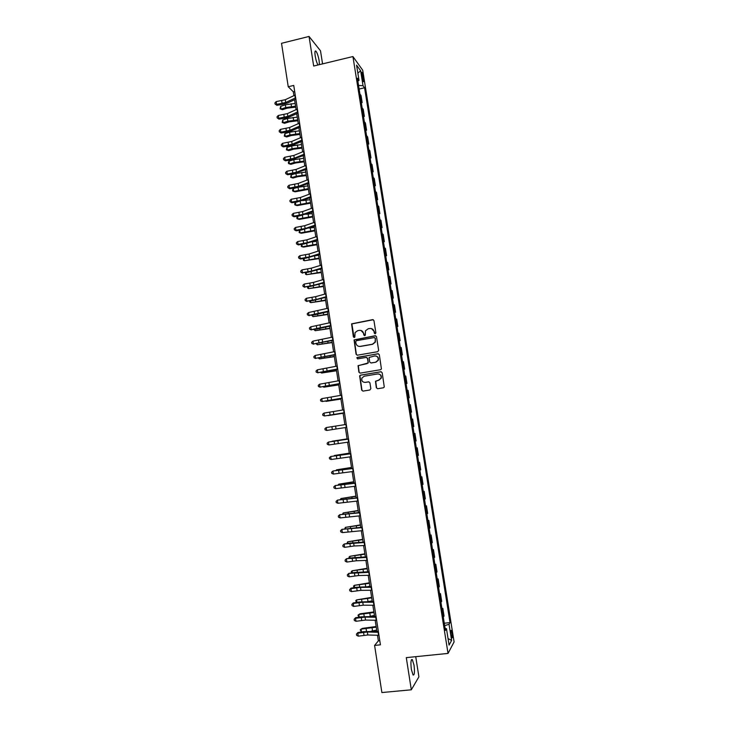 <?xml version="1.0" encoding="UTF-8"?>
<svg xmlns="http://www.w3.org/2000/svg" width="729" height="729" viewBox="0 0 729 729"><rect width="100%" height="100%" fill="white"/><g stroke="black" fill="none" stroke-linecap="round" stroke-linejoin="round"><path stroke-width="1.09" d="M375.216 333.8L375.882 332.852L373.95 320.596L372.628 319.648L351.588 323.858L353.346 336.834L354.258 337.5L354.832 337.08L355.087 332.57L357.684 330.665L359.37 330.365C361.584 330.201 362.978 331.212 363.552 333.408L363.798 334.994L364.71 335.659L365.293 335.212L365.493 330.802L368.154 328.797L369.849 328.497C372.072 328.332 373.476 329.344 374.05 331.549L374.296 333.135L375.216 333.8M414.017 665.176L412.322 659.608C410.883 659.189 410.564 662.461 411.366 669.413L413.07 674.999C414.509 675.373 414.828 672.102 414.017 665.176M319.402 64.644L319.138 60.744C318.309 56.142 317.252 52.962 315.967 51.194C314.919 50.392 314.664 51.996 315.201 55.987C315.885 59.887 316.805 62.885 317.972 64.99M452.19 633.209L451.388 630.357C450.814 630.129 450.732 631.697 451.16 635.059L451.962 637.911C452.545 638.13 452.618 636.563 452.19 633.209M376.328 387.746L377.649 388.721L383.39 387.782L384.283 387.026L382.178 372.719L380.857 371.744L360.5 375.162L359.643 375.827L361.684 390.143L362.996 391.118L369.885 389.988L370.833 388.648L369.913 382.789L368.601 381.823L365.183 382.388C362.422 382.233 361.329 380.775 361.921 378.005L364.218 376.2L377.622 373.959C380.319 374.068 381.44 375.481 380.975 378.205L378.597 380.164L375.471 381.258L376.328 387.746L377.604 388.73M322.564 63.879L320.505 50.793L309.041 36.45L313.67 66.029L352.927 56.543L448.034 653.412L406.29 657.631L411.32 689.798L381.887 692.55L374.597 645.429L380.429 644.819L293.741 85.43L288.237 86.742L293.34 91.827L293.924 95.636M309.041 36.45L281.522 43.303L288.237 86.742M377.695 351.697L378.643 350.339L376.492 336.698L375.171 335.741L354.066 339.914L356.071 354.239L357.374 355.196L377.695 351.697M379.326 354.686L381.422 368.992L380.538 369.712L360.181 373.139L358.878 372.173L358.067 365.648L367.134 363.598L368.081 362.249L367.471 358.376L366.158 357.42L357.602 358.887L356.763 357.711L378.014 353.72L379.326 354.686M361.666 74.677L363.406 81.621C363.835 82.022 363.908 81.229 363.634 79.261L361.885 72.326C361.456 71.925 361.384 72.709 361.666 74.677M352.927 56.543L362.696 70.203L454.094 641.921L448.034 653.412M357.866 81.183L359.014 80.363L357.392 78.213L445.428 630.439L446.467 628.671L445.109 628.453M359.014 80.363L356.581 65.154L360.636 70.759L363.024 85.712L358.55 85.439M359.124 89.038L364.564 87.762L363.024 85.712M364.564 87.762L450.03 622.602L449.046 624.288L451.615 640.399L449.082 645.083L446.467 628.671M411.32 689.798L418.902 676.831L415.73 656.674M377.504 635.269L378.369 640.873L374.597 645.429M294.562 99.709L296.092 109.632M296.721 113.66L298.27 123.666M298.881 127.648L300.448 137.717M301.05 141.654L302.626 151.805M303.228 155.687L304.813 165.911M305.405 169.748L307 180.054M307.583 183.836L309.196 194.215M309.77 197.951L311.392 208.412M311.966 212.093L313.598 222.627M314.153 226.263L315.803 236.879M316.359 240.461L318.008 251.15M318.555 254.685L320.231 265.456M320.769 268.937L322.446 279.781M322.974 283.216L324.669 294.142M325.198 297.523L326.902 308.531M327.412 311.857L329.134 322.947M329.636 326.218L331.367 337.381M331.868 340.616L333.609 351.852M334.101 355.032L335.85 366.359M336.333 369.475L338.101 380.884M338.575 383.955L340.361 395.437M340.826 398.453L342.621 410.017M343.077 412.988L344.881 424.633M345.336 427.558L347.141 439.213M347.605 442.202L349.401 453.83M349.874 456.883L351.67 468.465M352.153 471.59L353.939 483.136M354.431 486.316L356.217 497.834M356.718 501.087L358.495 512.56M359.014 515.877L360.782 527.313M361.302 530.694L363.069 542.094M363.607 545.547L365.366 556.91M365.912 560.428L367.662 571.755M368.218 575.336L369.968 586.626M370.532 590.271L372.273 601.525M372.847 605.243L374.588 616.452M375.171 620.242L376.902 631.414M294.68 91.508L293.34 91.827M379.791 640.718L378.369 640.873M361.311 102.798L362.167 102.598L361.019 95.444L359.916 94.032M363.516 116.585L364.363 116.394L363.215 109.213L362.122 107.874M365.712 130.4L366.569 130.209L365.42 123.019L364.336 121.743M367.917 144.242L368.774 144.05L367.626 136.852L366.55 135.64M370.132 158.102L370.988 157.92L369.831 150.703L368.774 149.554M372.346 171.998L373.202 171.816L372.045 164.59L370.997 163.506M374.569 185.922L375.417 185.74L374.269 178.496L373.221 177.484M376.793 199.864L377.649 199.682L376.492 192.429L375.453 191.481M379.016 213.834L379.873 213.661L378.716 206.389L377.686 205.514M381.249 227.831L382.105 227.667L380.948 220.377L379.927 219.566M383.481 241.864L384.347 241.691L383.181 234.392L382.178 233.644M385.723 255.915L386.589 255.742L385.422 248.434L384.42 247.76M387.965 269.994L388.83 269.83L387.664 262.504L386.68 261.893M390.215 284.1L391.081 283.936L389.915 276.592L388.931 276.054M392.466 298.234L393.332 298.07L392.166 290.716L391.2 290.242M394.726 312.395L395.592 312.231L394.416 304.868L393.46 304.467M396.986 326.574L397.861 326.419L396.676 319.038L395.738 318.71M399.255 340.789L400.121 340.643L398.945 333.244L398.007 332.98M401.524 355.032L402.399 354.886L401.214 347.478L400.285 347.277M403.802 369.302L404.668 369.156L403.483 361.73L402.572 361.611M406.08 383.6L406.955 383.454L405.761 376.018L404.859 375.964M408.358 397.925L409.233 397.779L408.049 390.325L407.156 390.343M410.646 412.277L411.53 412.14L410.336 404.668L409.452 404.759M411.748 419.175L412.623 419.038L411.757 419.193M412.951 426.72L413.817 426.52L412.623 419.038M414.045 433.564L414.919 433.427L414.063 433.664M415.257 441.2L416.113 440.927L414.919 433.427M416.341 447.989L417.225 447.852L416.368 448.162M417.571 455.707L418.419 455.361L417.225 447.852M418.646 462.432L419.53 462.304L418.683 462.678M419.895 470.241L420.724 469.831L419.53 462.304M420.952 476.912L421.836 476.784L421.007 477.231M422.209 484.812L423.039 484.32L421.836 476.784M423.267 491.41L424.15 491.291L423.33 491.811M424.542 499.401L425.353 498.846L424.15 491.291M425.581 505.944L426.465 505.826L425.654 506.418M426.875 514.027L427.677 513.398L426.465 505.826M427.905 520.506L428.789 520.388L427.996 521.062M429.208 528.68L430.001 527.969L428.789 520.388M430.228 535.095L431.112 534.977L430.329 535.724M431.55 543.36L432.324 542.576L431.112 534.977M432.561 549.712L433.445 549.602L432.671 550.413M433.892 558.068L434.666 557.211L433.445 549.602M434.894 564.355L435.787 564.246L435.022 565.139M436.243 572.803L436.999 571.882L435.787 564.246M437.236 579.036L438.129 578.926L437.373 579.892M438.594 587.574L439.341 586.572L438.129 578.926M439.578 593.734L440.471 593.634L439.724 594.673M440.954 602.364L441.692 601.288L440.471 593.634M441.929 608.469L442.822 608.369L442.084 609.48M443.314 617.19L444.043 616.041L442.822 608.369M444.28 623.222L450.03 622.602M362.167 102.598L361.065 101.222M364.363 116.394L363.27 115.082M366.569 130.209L365.484 128.96M368.774 144.05L367.708 142.875M370.988 157.92L369.922 156.808M373.202 171.816L372.154 170.768M375.417 185.74L374.378 184.756M377.649 199.682L376.611 198.771M379.873 213.661L378.852 212.813M382.105 227.667L381.094 226.883M384.347 241.691L383.345 240.98M386.589 255.742L385.595 255.104M388.83 269.83L387.846 269.256M391.081 283.936L390.106 283.435M393.332 298.07L392.375 297.632M395.592 312.231L394.644 311.866M397.861 326.419L396.913 326.127M400.121 340.643L399.191 340.416M402.399 354.886L401.479 354.731M404.668 369.156L403.766 369.074M406.955 383.454L406.053 383.436M409.233 397.779L408.349 397.834M411.53 412.14L410.646 412.259M444.663 625.619L449.046 624.288M357.857 73.137L360.636 70.759M451.615 640.399L448.043 638.577M375.025 333.818L374.296 331.613L371.526 328.597M360.973 330.447L363.817 333.472L364.536 335.668M373.284 319.721L351.861 323.931L354.103 337.518M375.754 335.796L354.349 339.969L356.344 354.276L357.174 355.214M375.107 338.247L374.187 337.573L356.372 340.707L355.716 341.646L355.98 343.313C356.545 345.51 357.93 346.53 360.144 346.375L372.328 344.252L375.071 342.101L375.353 338.302L374.615 337.627M359.06 346.393L360.144 346.375M375.353 338.302L375.326 342.147L372.583 344.298L360.418 346.421M366.623 357.438L367.735 358.413L368.254 362.951L358.331 365.666L359.142 372.191L360.062 373.148M378.497 353.747L357.62 357.301L357.037 357.748L357.52 358.896M375.699 362.14L378.041 360.254C378.57 357.502 377.467 356.062 374.724 355.952L369.138 357.429L369.658 361.985L370.97 362.951L375.954 362.176L378.287 360.29C378.861 357.985 378.023 356.545 375.781 355.962M375.954 362.176L371.234 362.978M378.424 373.931C380.793 374.378 381.723 375.799 381.221 378.214L378.852 380.173L375.727 381.258L376.583 387.746M368.938 381.814L365.448 382.388M381.249 371.754L360.764 375.171L359.916 375.836L361.948 390.143L362.969 391.127M295.71 107.127L287.171 108.165L282.469 109.687L280.1 108.84L280.629 106.343L285.331 104.812L295.136 103.454M280.629 106.343L281.048 109.068L285.75 107.546L295.564 106.188M280.1 108.84L282.469 109.687M295.664 97.832L285.686 102.497L276.592 104.375L276.856 105.286L282.369 104.429L287.7 102.917L295.856 99.098M295.227 95.034L285.258 99.718L276.173 101.595L276.592 104.375L275.079 104.047L274.906 102.935L276.173 101.595M276.856 105.286L275.079 104.047M297.815 120.768L289.276 121.825L284.565 123.31L282.196 122.481L282.724 119.993L287.445 118.499L297.259 117.132M282.724 119.993L283.153 122.727L287.864 121.233L297.678 119.875M282.196 122.481L284.565 123.31M299.938 134.437L291.381 135.503L286.67 136.961L284.301 136.141L284.829 133.671L289.559 132.204L299.382 130.837M284.829 133.671L285.258 136.414L289.978 134.956L299.801 133.58M284.301 136.141L286.67 136.961M302.052 148.133L293.505 149.208L288.775 150.63L286.406 149.828L286.944 147.376L291.673 145.946L301.505 144.561M286.944 147.376L287.363 150.119L292.101 148.698L301.934 147.313M286.406 149.828L288.775 150.63M297.833 111.856L287.827 116.394L278.724 118.253L278.979 119.128L284.501 118.271L289.841 116.786L298.024 113.077M297.396 109.049L287.399 113.615L278.296 115.474L278.724 118.253L277.202 117.916L277.038 116.804L278.296 115.474M278.979 119.128L277.202 117.916M300.011 125.907L289.978 130.318L280.865 132.159L281.112 132.997L286.634 132.14L291.983 130.673L300.193 127.074M299.573 123.101L289.55 127.529L280.437 129.379L280.865 132.159L279.335 131.803L279.171 130.691L280.437 129.379M281.112 132.997L279.335 131.803M302.198 139.986L292.129 144.269L283.007 146.092L283.244 146.893L288.775 146.028L294.133 144.597L302.362 141.098M301.76 137.17L291.7 141.481L282.579 143.303L283.007 146.092L281.476 145.727L281.303 144.615L282.579 143.303M283.244 146.893L281.476 145.727M304.184 161.847L295.619 162.941L290.88 164.335L288.52 163.542L288.347 162.449L289.058 161.109L293.796 159.706L303.638 158.321M289.058 161.109L289.477 163.861L294.224 162.458L304.057 161.073M288.52 163.542L290.88 164.335M304.376 154.092L294.279 158.248L285.148 160.052L285.385 160.817L290.917 159.952L304.54 155.149M303.938 151.268L293.851 155.45L284.72 157.264L285.148 160.052L283.617 159.678L283.444 158.558L284.72 157.264M285.385 160.817L283.617 159.678M306.308 175.589L297.742 176.7L292.994 178.058L291.591 177.621L296.348 176.254L306.198 174.86M291.172 174.869L291.591 177.621L290.625 177.284L291.172 174.869L295.919 173.493L305.77 172.099M308.44 189.367L295.117 191.809L293.714 191.408L308.331 188.665M293.295 188.647L293.714 191.408L292.748 191.053L292.575 189.95L293.295 188.647L298.352 187.225M298.544 187.18L307.902 185.904M310.581 203.163L297.232 205.587L295.837 205.223L310.481 202.507M295.418 202.452L295.837 205.223L294.871 204.849L294.698 203.746L295.418 202.452L297.824 201.796M302.663 200.584L310.053 199.737M312.723 216.978L299.364 219.393L297.97 219.055L312.623 216.367M297.541 216.285L297.97 219.055L296.995 218.664L296.821 217.561L298.307 216.085M305.816 214.29L312.194 213.588M314.864 230.829L301.487 233.225L300.102 232.925L314.773 230.255M299.692 230.264L300.102 232.925L299.118 232.505L299.601 230.273M308.968 228.04L314.345 227.475M306.572 168.226L296.448 172.254L287.299 174.04L287.527 174.76L293.067 173.894L306.727 169.219M306.134 165.392L296.01 169.447L286.862 171.242L287.299 174.04L285.759 173.648L285.586 172.527L286.862 171.242M287.527 174.76L285.759 173.648M308.768 182.387L298.608 186.287L289.449 188.055L289.677 188.738L295.218 187.872L308.914 183.325M308.321 179.553L298.17 183.471L289.021 185.248L289.449 188.055L287.909 187.645L287.736 186.524L289.021 185.248M289.677 188.738L287.909 187.645M310.964 196.566L300.776 200.338L291.609 202.097L291.828 202.735L297.377 201.869L311.101 197.459M310.527 193.732L300.339 197.532L291.172 199.281L291.609 202.097L290.06 201.678L289.887 200.548L291.172 199.281M291.828 202.735L290.06 201.678M313.169 210.781L302.945 214.426L293.769 216.167L293.978 216.759L299.537 215.893L313.297 211.62M312.723 207.938L302.517 211.61L293.331 213.351L293.769 216.167L292.22 215.729L292.047 214.608L293.331 213.351M293.978 216.759L292.22 215.729M315.375 225.024L305.123 228.542L295.928 230.255L296.138 230.811L301.697 229.945L315.493 225.808M314.928 222.172L304.686 225.717L295.5 227.439L295.928 230.255L294.379 229.808L294.206 228.678L295.5 227.439M296.138 230.811L294.379 229.808M317.015 244.707L303.619 247.076L302.243 246.812L316.933 244.169M301.861 244.343L302.243 246.812L301.259 246.384L301.606 244.379M312.149 241.846L316.495 241.381M317.58 239.294L307.31 242.675L298.097 244.379L298.298 244.898L303.865 244.024L317.698 240.023M317.142 236.442L306.873 239.85L297.669 241.554L298.097 244.379L296.548 243.914L296.375 242.784L297.669 241.554M298.298 244.898L296.548 243.914M319.165 258.604L304.385 260.736L319.092 258.112M304.029 258.449L304.385 260.736L303.392 260.28L303.61 258.513M315.42 255.679L318.655 255.323M319.803 253.592L309.488 256.845L300.275 258.531L300.466 259.005L306.043 258.13L319.903 254.266M319.357 250.73L309.05 254.011L299.838 255.697L300.275 258.531L298.717 258.057L298.544 256.918L299.838 255.697M300.466 259.005L298.717 258.057M321.325 272.537L306.526 274.678L321.252 272.081M306.207 272.582L306.526 274.678L305.533 274.204L305.615 272.673M318.901 269.502L320.824 269.283M322.018 267.917L311.684 271.042L302.453 272.701L308.212 272.263L322.118 268.527M321.571 265.046L311.237 268.199L302.016 269.867L302.453 272.701L300.886 272.218L300.712 271.079L302.016 269.867M302.635 273.138L300.886 272.218M323.485 286.488L308.677 288.648L323.421 286.078M308.385 286.743L308.677 288.648L307.674 288.146L307.611 286.862M324.241 282.269L313.871 285.258L304.631 286.907L310.399 286.424L324.332 282.825M323.794 279.398L313.434 282.415L304.193 284.064L304.631 286.907L303.064 286.406L302.89 285.267L304.193 284.064M304.813 287.299L303.064 286.406M325.653 300.466L310.827 302.644L325.59 300.093M310.563 300.931L310.827 302.644L309.825 302.125L309.67 301.068M326.474 296.648L316.067 299.51L306.818 301.132L312.586 300.612L326.546 297.15M326.027 293.769L315.63 296.657L306.38 298.289L306.818 301.132L305.251 300.621L305.077 299.482L306.38 298.289M306.991 301.487L305.251 300.621M327.822 314.472L312.987 316.668L327.768 314.144M312.75 315.147L312.987 316.668L311.848 315.283M328.706 311.055L309.005 315.393L314.773 314.828L328.77 311.502M328.26 308.176L308.567 312.541L309.005 315.393L307.438 314.864L307.264 313.725L308.567 312.541M309.178 315.703L307.438 314.864M329.991 328.506L315.147 330.72L329.945 328.214M314.946 329.39L315.147 330.72L314.044 329.526M332.169 342.566L317.315 344.799L332.132 342.32M317.142 343.66L317.315 344.799L316.24 343.796M334.347 356.645L319.484 358.896L334.319 356.445M319.338 357.957L319.484 358.896L318.436 358.094M336.534 370.76L321.662 373.029L336.516 370.596M321.544 372.282L321.662 373.029L320.66 372.419M338.73 384.903L323.84 387.19L338.712 384.784M323.749 386.634L323.84 387.19L323.12 386.734M340.917 399.064L326.018 401.369L340.908 398.991M343.122 413.261L328.205 415.585L343.113 413.225M347.086 438.876L332.151 441.236L347.095 438.922M349.291 453.146L334.347 455.516L349.309 453.228M351.506 467.444L336.552 469.831L351.533 467.571M335.96 470.542L336.552 469.831L336.643 470.433M353.729 481.769L338.757 484.174L353.756 481.942M337.974 485.122L338.757 484.174L338.885 484.976M355.952 496.121L340.972 498.545L355.989 496.331M340.215 499.693L340.972 498.545L341.126 499.547M358.176 510.5L343.186 512.943L358.221 510.756M342.457 514.291L343.186 512.943L343.368 514.145M360.408 524.907L345.4 527.368L360.454 525.208M344.708 528.917L345.4 527.368L345.619 528.771M362.641 539.342L347.624 541.82L362.696 539.688M346.958 543.579L347.624 541.82L347.879 543.433M364.883 553.803L349.856 556.3L364.947 554.195M349.218 558.259L349.045 557.129L349.856 556.3L350.13 558.113M367.124 568.292L352.089 570.807L367.197 568.729M351.651 572.948L351.269 571.618L352.089 570.807L352.399 572.83M366.979 571.773L367.644 571.636M330.939 325.498L311.201 329.681L316.96 329.071L331.002 325.881M330.492 322.61L310.764 326.82L311.201 329.681L309.625 329.134L309.451 327.995L310.764 326.82M311.365 329.945L309.625 329.134M333.18 339.96L313.397 343.988L333.235 340.297M332.734 337.062L312.96 341.126L313.397 343.988L311.821 343.432L311.647 342.293L312.96 341.126M313.561 344.216L311.821 343.432M335.431 354.449L315.602 358.331L335.477 354.731M334.976 351.551L315.165 355.46L315.602 358.331L314.017 357.757L313.844 356.618L315.165 355.46M315.757 358.513L314.017 357.757M337.682 368.974L317.808 372.701L337.709 369.193M337.226 366.067L317.37 369.822L317.808 372.701L316.222 372.118L316.049 370.97L317.37 369.822M317.953 372.847L316.222 372.118M339.933 383.527L320.022 387.099L339.96 383.682M339.486 380.611L319.575 384.219L320.022 387.099L318.427 386.498L318.254 385.349L319.575 384.219M320.159 387.199L318.427 386.498M342.193 398.107L322.236 401.524L342.211 398.207M341.737 395.182L321.79 398.635L322.236 401.524L320.642 400.904L320.468 399.756L321.79 398.635M322.364 401.579L320.642 400.904M344.462 412.705L324.46 415.977L344.462 412.76M344.006 409.789L324.013 413.079L324.46 415.977L322.856 415.348L322.683 414.19L324.013 413.079M346.722 427.349L326.683 430.456L326.237 427.558L324.906 428.652L325.079 429.809L326.683 430.456M346.275 424.415L326.237 427.558M349 442.011L328.907 444.963L328.46 442.056L327.13 443.141L327.303 444.307L328.907 444.963M348.544 439.077L328.46 442.056L348.535 439.013M351.278 456.7L331.139 459.498L330.693 456.591L329.353 457.666L330.802 456.482L350.804 453.648M350.822 453.766L330.802 456.482M331.139 459.498L329.535 458.823L329.353 457.666M353.556 471.426L333.381 474.06L332.925 471.144L331.586 472.21L333.035 470.998L353.073 468.3M353.1 468.474L333.035 470.998M333.381 474.06L331.768 473.376L331.586 472.21M355.843 486.179L335.622 488.658L335.167 485.733L333.827 486.79L335.267 485.541L355.351 482.99M355.387 483.227L335.267 485.541M335.622 488.658L334 487.956L333.827 486.79M358.13 500.96L337.864 503.274L337.418 500.349L336.069 501.388L337.5 500.112L357.629 497.707M357.675 497.998L337.5 500.112M337.864 503.274L336.242 502.563L336.069 501.388M360.427 515.768L340.115 517.927L339.668 514.993L338.311 516.023L339.75 514.71L359.916 512.451M359.971 512.797L339.75 514.71M340.115 517.927L338.493 517.198L338.311 516.023M362.723 530.603L342.366 532.607L341.919 529.664L340.561 530.685L341.992 529.345L362.204 527.222M362.267 527.632L341.992 529.345M342.366 532.607L340.744 531.86L340.561 530.685M365.029 545.474L354.094 546.003L344.626 547.315L344.179 544.372L342.821 545.374L344.243 543.998L349.92 543.114L364.5 542.021M364.573 542.494L344.243 543.998M344.626 547.315L343.004 546.559L342.821 545.374M367.343 560.373L356.363 560.756L346.895 562.05L346.439 559.097L345.081 560.1L346.503 558.687L352.189 557.794L366.796 556.856M366.878 557.384L346.503 558.687M346.895 562.05L345.254 561.275L345.081 560.1M369.658 575.299L358.65 575.546L349.164 576.812L348.708 573.86L347.341 574.844L348.763 573.404L354.449 572.511L369.102 571.718M369.193 572.311L348.763 573.404M349.164 576.812L347.523 576.028L347.341 574.844M369.375 582.808L354.321 585.351L369.448 583.291M354.103 587.665L353.501 586.134L354.321 585.351L354.668 587.574M367.698 586.654L369.904 586.207M371.972 590.253L360.928 590.353L351.433 591.611L350.977 588.649L349.61 589.624L351.023 588.148L356.718 587.255L371.407 586.608M371.508 587.264L360.472 587.392L350.977 588.649L351.023 588.148M351.433 591.611L349.792 590.809L349.61 589.624M371.626 597.352L356.563 599.912L371.708 597.88M356.545 602.409L355.743 600.678L356.563 599.912L356.937 602.345M368.674 601.525L372.164 600.805M374.296 605.243L363.224 605.198L353.711 606.428L353.255 603.466L351.879 604.432L353.292 602.919L358.996 602.026L373.722 601.525M373.831 602.236L362.76 602.227L353.255 603.466L353.292 602.919M353.711 606.428L352.061 605.617L351.879 604.432M373.886 611.932L360.071 613.8L358.805 614.501L373.977 612.497M358.996 617.181L357.985 615.249L358.805 614.501L359.215 617.144M369.84 616.388L374.433 615.422M376.62 620.261L365.511 620.069L355.989 621.281L355.533 618.31L354.157 619.267L355.57 617.718L361.274 616.825L376.036 616.479M376.155 617.253L365.056 617.099L355.533 618.31L355.57 617.718M355.989 621.281L354.34 620.452L354.157 619.267M376.146 626.53L362.322 628.38L361.055 629.127L376.246 627.15M361.438 631.988L360.226 629.856L361.055 629.127L361.493 631.979M371.061 631.259L376.702 630.075M378.952 635.305L367.808 634.977L358.276 636.162L357.821 633.182L356.445 634.13L357.848 632.553L363.561 631.651L378.36 631.451M378.488 632.289L367.352 631.988L357.821 633.182L357.848 632.553M358.276 636.162L356.627 635.314L356.445 634.13M362.058 77.128L363.242 76.846M362.577 79.507L363.634 79.261M285.331 104.812L285.75 107.546M291.053 103.737L291.472 106.47M285.686 102.497L285.258 99.718M282.123 103.509L281.695 100.739M295.309 97.987L294.871 95.189M287.445 118.499L287.864 121.233M293.167 117.424L293.596 120.167M289.559 132.204L289.978 134.956M295.291 131.147L295.71 133.89M291.673 145.946L292.101 148.698M297.414 144.889L297.842 147.641M287.827 116.394L287.399 113.615M284.264 117.387L283.836 114.617M297.478 112.011L297.04 109.204M289.978 130.318L289.55 127.529M286.406 131.293L285.978 128.514M299.655 126.053L299.218 123.247M292.129 144.269L291.7 141.481M288.547 145.226L288.119 142.437M301.833 140.132L301.396 137.316M293.796 159.706L294.224 162.458M299.546 158.658L299.965 161.41M294.279 158.248L293.851 155.45M290.698 159.186L290.27 156.398M304.02 154.229L303.583 151.404M295.919 173.493L296.348 176.254M301.678 172.454L302.098 175.215M298.052 187.307L298.48 190.078M303.811 186.269L304.239 189.039M300.211 201.313L300.612 203.92M305.952 200.12L306.38 202.89M302.371 215.337L302.754 217.789M308.094 213.989L308.522 216.768M304.54 229.398L304.895 231.694M310.244 227.895L310.672 230.674M296.448 172.254L296.01 169.447M292.848 173.174L292.42 170.376M306.207 168.353L305.77 165.529M298.608 186.287L298.17 183.471M295.008 187.189L294.58 184.382M308.403 182.514L307.966 179.68M300.776 200.338L300.339 197.532M297.168 201.231L296.739 198.416M310.6 196.693L310.162 193.859M302.945 214.426L302.517 211.61M299.337 215.292L298.908 212.476M312.805 210.909L312.358 208.066M305.123 228.542L304.686 225.717M301.505 229.389L301.077 226.564M315.01 225.143L314.563 222.29M306.718 243.486L307.046 245.618M312.395 241.818L312.832 244.607M307.31 242.675L306.873 239.85M303.683 243.504L303.246 240.679M317.215 239.413L316.778 236.551M308.886 257.601L309.196 259.57M314.582 255.943L314.983 258.567M309.488 256.845L309.05 254.011M305.861 257.656L305.424 254.822M319.43 253.701L318.992 250.84M311.073 271.744L311.347 273.539M316.778 270.14L317.151 272.546M311.684 271.042L311.237 268.199M308.039 271.826L307.611 268.992M321.653 268.026L321.207 265.156M313.251 285.905L313.506 287.545M318.974 284.374L319.311 286.561M313.871 285.258L313.434 282.415M310.226 286.032L309.789 283.189M323.876 282.369L323.43 279.499M315.447 300.102L315.675 301.578M321.179 298.626L321.489 300.594M316.067 299.51L315.63 296.657M312.422 300.257L311.985 297.414M326.1 296.749L325.653 293.869M317.634 314.327L317.835 315.63M323.384 312.914L323.658 314.664M318.272 313.78L317.835 310.928M314.618 314.518L314.181 311.666M328.332 311.155L327.886 308.267M319.831 328.569L320.013 329.718M325.599 327.221L325.836 328.752M322.036 342.849L322.182 343.824M327.822 341.564L328.023 342.867M324.241 357.155L324.369 357.966M330.037 355.925L330.21 357.01M326.446 371.489L326.546 372.127M332.26 370.323L332.397 371.179M328.661 385.841L328.733 386.324M334.493 384.748L334.593 385.377M345.182 453.912L345.254 454.367M341.509 469.166L341.591 469.676M347.405 468.264L347.514 468.957M343.733 483.546L343.833 484.229M349.628 482.653L349.774 483.564M345.947 497.953L346.084 498.809M351.861 497.069L352.034 498.208M348.17 512.378L348.334 513.416M354.094 511.503L354.303 512.879M350.403 526.839L350.594 528.051M356.326 525.974L356.572 527.586M352.636 541.328L352.854 542.713M358.568 540.471L358.85 542.312M354.877 555.844L355.114 557.403M360.809 554.988L361.137 557.074M357.119 570.388L357.383 572.128M363.06 569.54L363.416 571.855M320.478 328.086L320.04 325.225M316.814 328.797L316.377 325.945M330.574 325.581L330.119 322.692M322.692 342.42L322.245 339.55M319.02 343.113L318.582 340.252M332.807 340.042L332.36 337.153M324.906 356.773L324.46 353.902M321.225 357.456L320.787 354.586M335.058 354.531L334.602 351.633M327.121 371.161L326.683 368.282M323.439 371.817L323.002 368.947M337.308 369.047L336.853 366.14M329.344 385.577L328.897 382.698M325.653 386.215L325.216 383.336M339.559 383.6L339.103 380.684M331.577 400.021L331.13 397.132M327.877 400.64L327.43 397.752M341.819 398.171L341.363 395.255M333.809 414.491L333.363 411.593M330.1 415.093L329.654 412.195M344.079 412.769L343.623 409.853M336.042 428.989L335.595 426.091M332.333 429.563L331.886 426.665M346.348 427.404L345.892 424.478M338.283 443.514L337.837 440.608M334.565 444.07L334.119 441.173M348.617 442.066L348.161 439.131M340.525 458.076L340.079 455.16M336.807 458.605L336.361 455.698M350.895 456.755L350.439 453.812M342.776 472.656L342.329 469.74M339.049 473.176L338.593 470.26M353.173 471.472L352.718 468.528M345.027 487.273L344.58 484.348M341.29 487.765L340.844 484.84M355.46 486.216L355.005 483.263M347.286 501.907L346.84 498.982M343.541 502.381L343.095 499.456M357.748 500.996L357.292 498.035M349.555 516.579L349.1 513.644M345.801 517.034L345.346 514.1M360.044 515.795L359.579 512.833M351.815 531.277L351.369 528.334M348.061 531.714L347.605 528.771M362.34 530.63L361.885 527.659M354.094 546.003L353.638 543.059M350.321 546.422L349.874 543.479M364.646 545.492L364.181 542.522M356.363 560.756L355.907 557.803M352.59 561.157L352.143 558.204M366.951 560.391L366.487 557.412M358.65 575.546L358.185 572.584M354.868 575.919L354.412 572.967M369.266 575.309L368.801 572.329M359.37 584.959L359.661 586.872M365.311 584.12L365.712 586.672M360.928 590.353L360.472 587.392M357.146 590.709L356.691 587.747M371.58 590.262L371.116 587.273M361.62 599.566L361.939 601.653M367.571 598.728L368.008 601.525M363.224 605.198L362.76 602.227M359.424 605.535L358.969 602.564M373.904 605.243L373.439 602.245M363.871 614.192L364.227 616.461M369.84 613.362L370.286 616.297M365.511 620.069L365.056 617.099M361.712 620.388L361.256 617.408M376.228 620.261L375.763 617.253M366.131 628.845L366.514 631.296M372.1 628.034L372.555 630.968M367.808 634.977L367.352 631.988M364.008 635.26L363.543 632.289M378.561 635.296L378.096 632.289M411.457 659.69L412.322 659.608M315.065 51.413L315.967 51.194"/></g></svg>
